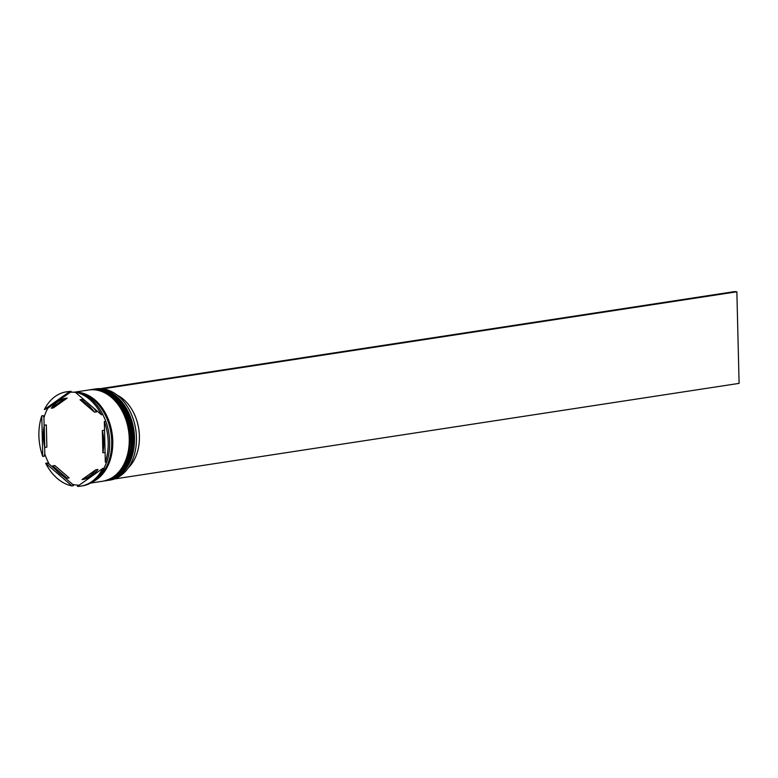 <?xml version="1.0" encoding="UTF-8"?>
<svg xmlns="http://www.w3.org/2000/svg" width="778" height="778" viewBox="0 0 778 778"><rect width="100%" height="100%" fill="white"/><g stroke="black" fill="none" stroke-linecap="round" stroke-linejoin="round"><path stroke-width="1.17" d="M107.986 480.415L109.892 480.123A46.145 33.191 -98.7 0 0 136.442 437.557A46.145 33.191 -98.7 0 0 95.927 388.893L94.031 389.185A46.145 33.191 81.3 0 1 134.536 437.849A46.145 33.191 81.3 0 1 107.986 480.415A46.145 33.191 81.3 0 1 107.354 480.503M93.399 389.282A46.145 33.191 81.3 0 1 94.031 389.185M90.229 389.768A46.145 33.191 81.3 0 1 90.861 389.661A46.145 33.191 81.3 0 1 131.365 438.335A46.145 33.191 81.3 0 1 104.826 480.892A46.145 33.191 81.3 0 1 104.194 480.979M75.505 392.384A46.758 33.639 81.3 0 0 70.341 392.248L71.099 391.353L69.621 391.587L44.365 409.539L47.866 408.226A46.758 33.639 81.3 0 0 43.928 417.757L43.237 415.617L41.759 415.841L42.751 456.453L44.229 456.229L44.803 453.895A46.758 33.639 81.3 0 0 49.238 464.184L47.157 463.027L45.678 463.26L71.926 485.91L73.404 485.686L72.597 484.344A46.758 33.639 81.3 0 0 79.21 485.18M71.099 391.353A47.682 34.3 -98.7 0 0 67.812 391.635L66.334 391.859A47.682 34.3 -98.7 0 0 44.365 409.539M101.412 414.742L102.891 414.509A47.682 34.3 -98.7 0 0 76.643 391.859L75.165 392.083L101.412 414.742A47.682 34.3 -98.7 0 0 75.165 392.083M102.803 414.528A46.758 33.639 81.3 0 1 105.779 421.326M105.331 462.151L106.819 461.928A47.682 34.3 -98.7 0 0 109.669 441.933A47.682 34.3 -98.7 0 0 105.818 421.316L104.34 421.54L105.331 462.151A47.682 34.3 -98.7 0 0 108.191 442.157A47.682 34.3 -98.7 0 0 104.34 421.54M104.826 480.892L105.876 480.736A46.145 33.191 -98.7 0 0 132.425 438.17A46.145 33.191 -98.7 0 0 91.911 389.506L90.861 389.661M90.549 483.08L102.706 481.222A46.145 33.191 -98.7 0 0 129.255 438.656A46.145 33.191 -98.7 0 0 88.75 389.992L74.056 392.238M92.621 481.835A46.145 33.191 -98.7 0 0 112.781 441.184A46.145 33.191 -98.7 0 0 78.928 392.423M75.34 392.238A46.145 33.191 -98.7 0 0 74.513 392.277M94.78 480.24A46.145 33.191 -98.7 0 0 111.721 441.34A46.145 33.191 -98.7 0 0 81.466 393.289M43.373 436.244A41.535 29.875 -98.7 0 0 44.764 447.467L46.875 447.136L46.33 424.914L44.22 425.235A41.535 29.875 -98.7 0 0 43.373 436.244M128.341 467.753A41.224 29.652 -98.7 0 0 139.408 436.234A41.224 29.652 -98.7 0 0 117.235 395.166M93.321 407.75A41.535 29.875 -98.7 0 1 96.53 411.834L94.42 412.155A41.535 29.875 -98.7 0 0 80.056 399.756L82.167 399.435A41.535 29.875 -98.7 0 1 86.173 401.584M105.088 451.892A41.535 29.875 -98.7 0 1 104.991 452.436L102.881 452.757A41.535 29.875 -98.7 0 0 102.336 430.535L104.447 430.215A41.535 29.875 -98.7 0 1 104.573 430.769M82.001 479.608A41.535 29.875 -98.7 0 0 95.83 469.776L97.94 469.455A41.535 29.875 -98.7 0 1 84.121 479.277L82.001 479.608L95.83 469.776M52.671 465.847A41.535 29.875 -98.7 0 0 67.044 478.237L69.154 477.916L54.791 465.516L52.671 465.847L67.044 478.237M94.42 412.155L80.056 399.756M102.881 452.757L102.336 430.535M44.22 425.235L44.764 447.467M80.756 486.133A47.682 34.3 -98.7 0 1 77.469 486.415L102.725 468.453L104.203 468.23A47.682 34.3 -98.7 0 1 82.235 485.91L80.756 486.133A47.682 34.3 -98.7 0 0 102.725 468.453M45.678 463.26A47.682 34.3 -98.7 0 0 71.926 485.91M41.759 415.841A47.682 34.3 -98.7 0 0 42.751 456.453M69.621 391.587A47.682 34.3 -98.7 0 0 66.334 391.859M106.635 461.957A46.758 33.639 81.3 0 1 103.912 468.278M49.238 464.184L55.89 469.922M63.028 476.087L72.597 484.344M43.928 417.757L44.122 425.78M44.638 446.903L44.803 453.895M70.341 392.248L47.866 408.226M53.381 407.896L67.2 398.073L65.089 398.394A41.535 29.875 -98.7 0 0 51.27 408.217L53.381 407.896M65.089 398.394L51.27 408.217M100.887 388.65L103.124 388.874M114.376 478.985L739.1 383.369L736.863 291.789L734.626 291.585L100.887 388.582M103.124 388.786L736.863 291.789M106.615 480.619A46.145 33.191 -98.7 0 0 106.722 480.61A46.145 33.191 -98.7 0 0 133.271 438.043A46.145 33.191 -98.7 0 0 92.757 389.37A46.145 33.191 -98.7 0 0 92.65 389.389M92.553 389.408A46.145 33.191 81.3 0 1 133.057 438.072A46.145 33.191 81.3 0 1 106.508 480.639L106.722 480.61C123.955 476.146 132.892 461.938 133.524 437.965C133.505 410.638 112.625 385.47 92.757 389.37L92.232 389.457M103.445 481.105A46.145 33.191 -98.7 0 0 103.552 481.086A46.145 33.191 -98.7 0 0 130.101 438.529A46.145 33.191 -98.7 0 0 89.587 389.856A46.145 33.191 -98.7 0 0 89.489 389.875M89.382 389.895A46.145 33.191 81.3 0 1 129.887 438.559A46.145 33.191 81.3 0 1 103.338 481.125L103.552 481.086C120.785 476.632 129.722 462.414 130.354 438.442C130.334 411.124 109.455 385.956 89.587 389.856L89.062 389.943M79.842 392.705A45.99 33.084 81.3 0 1 112.664 441.175A45.99 33.084 81.3 0 1 93.399 481.29"/></g></svg>
